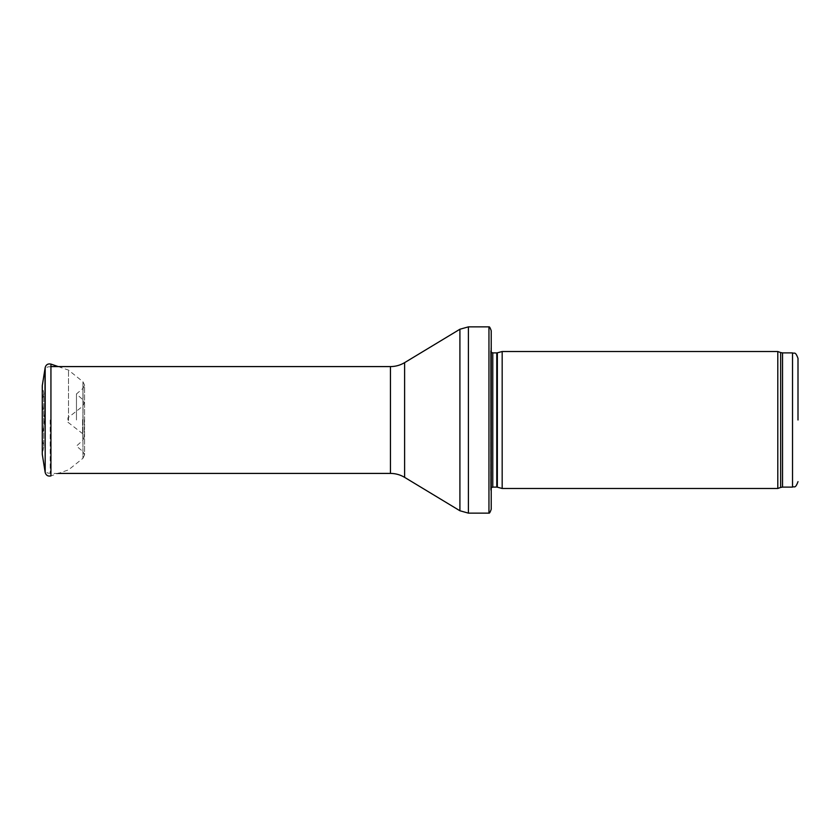 <?xml version="1.0" encoding="UTF-8"?>
<svg xmlns="http://www.w3.org/2000/svg" width="840" height="840" viewBox="0 0 840 840"><rect width="100%" height="100%" fill="white"/><g stroke="black" fill="none" stroke-linecap="round" stroke-linejoin="round"><path stroke-width="0.63" stroke-dasharray="4.2 3.15" d="M777.798 488.481L777.798 351.519M502.173 488.481L502.173 351.519M491.221 493.952L491.221 346.048L490.602 350.395L490.602 489.605L490.581 350.7L490.581 489.3L491.221 493.952M491.221 509.292L491.221 330.708M488.954 513.135L488.954 326.865M44.741 420L44.741 372.068L44.741 420M44.583 420L44.583 419.454L44.583 420M67.945 420L67.945 417.753L67.945 420M76.461 420L76.461 393.95L76.461 420M42.273 439.688L43.764 446.723L42.273 454.282L42.273 385.718L43.764 393.278L43.764 446.723L43.764 393.278L42.273 400.312M68.492 420.588L68.492 370.104L68.492 420.588M44.583 420.546L42 438.396L42 401.604L44.583 419.454M792.519 487.106L792.519 352.894M782.534 487.106L782.534 352.894M780.654 487.442L780.654 352.558M497.343 487.179L497.343 352.821M496.776 487.106L496.776 352.894M492.776 487.106L492.776 352.894M468.405 513.135L468.405 326.865M459.911 510.762L459.911 329.238M404.618 477.362L404.618 362.639M390.453 473.413L390.453 366.587M50.221 420L50.221 473.413L50.221 420M83.045 420L83.045 388.332L83.045 420M45.181 472.469L45.181 367.531M58.233 366.587L68.492 370.104L82.929 381.696L84.556 385.067L84.556 454.933L82.929 458.304L82.929 381.696L82.929 458.304L68.492 469.896L50.935 475.913L50.935 364.088M82.814 419.885L82.814 440.339L82.814 419.885M82.583 419.738L82.583 433.629L82.583 419.738M491.221 487.757L490.581 489.3L490.581 350.7L491.221 352.244M50.935 366.587L50.221 366.587C48.594 367.637 47.345 364.57 44.741 372.068M58.233 473.413L50.221 473.413C48.594 472.364 47.345 475.43 44.741 467.933M67.945 422.247L82.583 433.629L84.263 437.073L82.814 440.339L76.461 446.05L83.045 451.668L84.556 454.933L84.556 385.067L83.045 388.332L76.461 393.95L82.814 399.661L84.263 402.927L82.583 406.371L67.945 417.753M84.263 419.811L84.263 437.073L84.263 419.811"/><path stroke-width="1.26" d="M798 420L798 358.365L798 420M777.798 420L777.798 488.481L502.173 488.481L502.173 351.519L777.798 351.519L777.798 420M491.221 346.048L491.221 493.952M488.954 326.865C489.447 326.498 490.193 327.779 491.221 330.708L491.221 509.292C490.193 512.221 489.447 513.503 488.954 513.135L468.405 513.135L468.405 326.865L488.954 326.865L488.954 513.135M42.273 385.718L42.273 454.282L45.181 472.469L45.181 367.531L42.273 385.718M42.273 400.312L42.273 439.688M798 358.365C795.197 350.637 794.189 354.06 792.519 352.894L792.519 487.106C794.189 485.94 795.197 489.363 798 481.635M792.519 352.894L782.534 352.894L782.534 487.106L792.519 487.106M782.534 352.894L780.654 352.558L780.654 487.442L782.534 487.106M497.343 487.179L496.776 487.106L496.776 352.894L497.343 352.821L497.343 487.179L502.173 488.481M496.776 352.894L492.776 352.894L492.776 487.106L491.221 487.757M404.618 362.639L404.618 477.362C400.26 474.757 395.535 473.435 390.453 473.413L390.453 366.587C395.535 366.566 400.26 365.243 404.618 362.639L459.911 329.238L459.911 510.762L468.405 513.135M45.181 367.531C46.032 364.613 47.954 363.468 50.935 364.088L50.935 475.913C47.954 476.532 46.032 475.388 45.181 472.469M780.654 352.558L777.798 351.519M780.654 487.442L777.798 488.481M497.343 352.821L502.173 351.519M496.776 487.106L492.776 487.106M492.776 352.894L491.221 352.244M459.911 329.238L468.405 326.865M404.618 477.362L459.911 510.762M390.453 366.587L50.935 366.587M390.453 473.413L58.233 473.413M50.935 364.088L58.233 366.587"/></g></svg>
